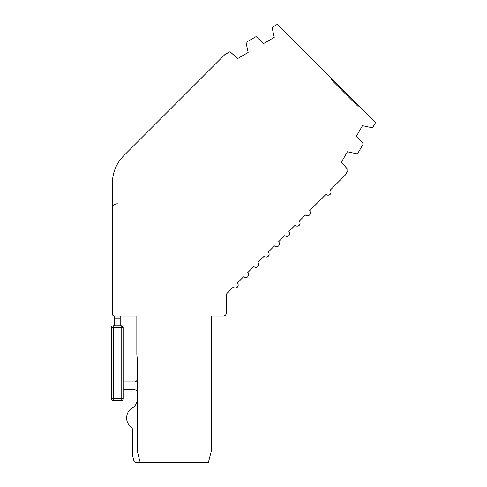 <?xml version="1.0" encoding="UTF-8"?>
<svg xmlns="http://www.w3.org/2000/svg" width="487" height="487" viewBox="0 0 487 487"><rect width="100%" height="100%" fill="white"/><g stroke="black" fill="none" stroke-linecap="round" stroke-linejoin="round"><path stroke-width="0.73" d="M359.047 106.069L343.919 90.941L346.671 93.687L345.983 94.375L343.232 91.629L343.919 90.941L331.544 78.565L331.544 79.935L331.544 78.565L277.328 24.35L272.093 27.369L274.242 37.426L263.723 43.495L256.089 36.61L245.996 42.442L248.145 52.493L237.619 58.568L230.004 51.695L224.75 54.702L123.801 155.657A38.893 38.893 0 0 0 112.406 183.161L112.406 314.06A1.942 1.942 0 0 0 114.354 316.002L136.841 316.002L136.841 354.207L137.328 359.759L137.328 451.4L140.244 462.65L208.314 462.65L211.23 451.4L211.23 359.759L211.717 354.207L211.717 316.002L223.387 316.002A2.916 2.916 0 0 0 226.303 313.086L226.303 295.28A2.916 2.916 0 0 1 227.155 293.217L233.212 287.16A2.916 2.916 0 0 0 238.192 285.102A2.916 2.916 0 0 0 237.339 283.038L243.524 276.847A2.916 2.916 0 0 0 248.504 274.784A2.916 2.916 0 0 0 247.652 272.72L253.837 266.535A2.916 2.916 0 0 0 258.816 264.471A2.916 2.916 0 0 0 257.964 262.408L264.155 256.223A2.916 2.916 0 0 0 269.134 254.159A2.916 2.916 0 0 0 268.276 252.096L274.467 245.905A2.916 2.916 0 0 0 279.447 243.847A2.916 2.916 0 0 0 278.588 241.783L284.779 235.592A2.916 2.916 0 0 0 289.759 233.529A2.916 2.916 0 0 0 288.907 231.471L295.092 225.28A2.916 2.916 0 0 0 300.071 223.216A2.916 2.916 0 0 0 299.219 221.153L305.41 214.968A2.916 2.916 0 0 0 310.389 212.904A2.916 2.916 0 0 0 309.531 210.841L326.034 194.337A2.916 2.916 0 0 0 331.014 192.274A2.916 2.916 0 0 0 330.162 190.216L345.21 175.162L348.223 169.914L341.344 162.299L347.42 151.774L357.47 153.922L363.302 143.823L356.417 136.196L362.492 125.676L372.543 127.819L375.562 122.584L359.047 106.069L357.671 106.069L331.544 79.935M132.494 407.729A9.722 9.722 0 0 0 137.328 399.322A9.722 9.722 0 0 1 132.494 407.729A11.791 11.791 0 0 0 131.307 427.324A2.916 2.916 0 0 1 132.464 429.65L132.464 454.779A2.916 2.916 0 0 0 132.561 455.509L133.846 460.465A2.916 2.916 0 0 0 136.67 462.65L140.244 462.65M123.801 155.657L205.051 74.408M134.412 381.942A2.916 2.916 0 0 0 137.328 379.026A2.916 2.916 0 0 1 134.412 381.942L123.101 381.942M123.101 389.722L134.412 389.722A2.916 2.916 0 0 1 137.328 392.638M120.186 316.002L120.186 318.924L114.354 318.924L114.354 316.002M120.186 325.73L120.186 318.924M112.406 208.673A4.864 4.864 0 0 1 117.696 203.828M123.101 327.672L123.101 398.658A1.942 1.942 0 0 1 121.16 400.6L113.38 400.6A1.942 1.942 0 0 1 111.438 398.658L111.438 327.672A1.942 1.942 0 0 1 113.38 325.73L113.38 327.672L121.16 327.672L121.16 398.658L123.101 398.658A1.942 1.942 0 0 1 121.16 400.6L121.16 398.658L113.38 398.658L113.38 400.6A1.942 1.942 0 0 1 111.438 398.658L113.38 398.658L113.38 327.672L111.438 327.672A1.942 1.942 0 0 1 113.38 325.73L121.16 325.73A1.942 1.942 0 0 1 123.101 327.672L121.16 327.672L121.16 325.73A1.942 1.942 0 0 1 123.101 327.672M114.354 325.73L114.354 318.924M131.307 427.324A2.916 2.916 0 0 1 132.464 429.65L132.464 454.779M132.561 455.509L133.846 460.465"/></g></svg>
